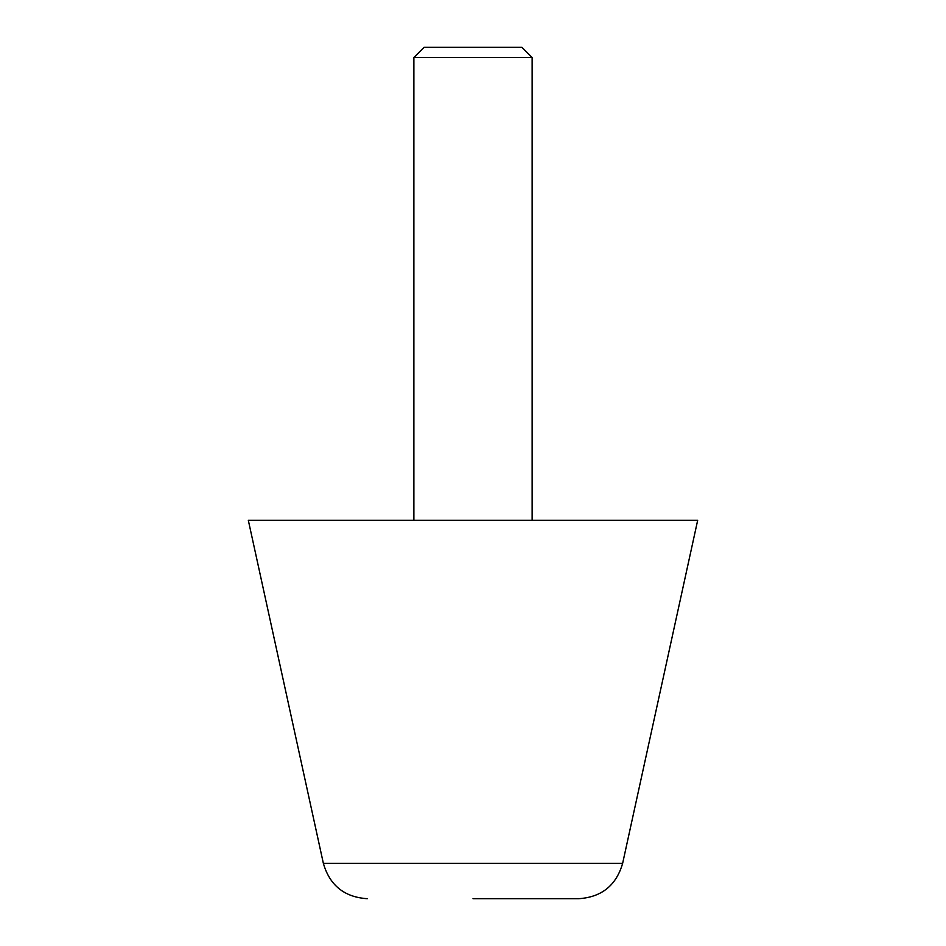 <?xml version="1.0" encoding="UTF-8"?>
<svg xmlns="http://www.w3.org/2000/svg" width="946" height="946" viewBox="0 0 946 946"><rect width="100%" height="100%" fill="white"/><g stroke="black" fill="none" stroke-linecap="round" stroke-linejoin="round"><path stroke-width="1.42" d="M622.634 863.367L323.366 863.367L248.325 520.3L697.675 520.3L622.634 863.367C616.26 885.397 601.621 897.175 578.727 898.7L473 898.7M413.875 520.3L413.875 57.54L424.115 47.3L521.885 47.3L532.125 57.54L532.125 520.3M413.875 57.54L532.125 57.54M323.366 863.367C329.74 885.397 344.379 897.175 367.273 898.7"/></g></svg>

